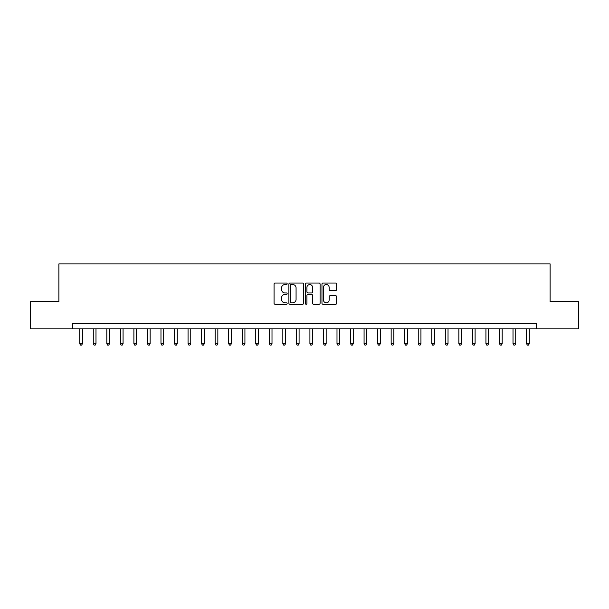 <?xml version="1.0" encoding="UTF-8"?>
<svg xmlns="http://www.w3.org/2000/svg" width="609" height="609" viewBox="0 0 609 609"><rect width="100%" height="100%" fill="white"/><g stroke="black" fill="none" stroke-linecap="round" stroke-linejoin="round"><path stroke-width="0.91" d="M287.166 283.779A0.746 0.746 0 0 0 286.428 283.033L275.131 283.033A1.066 1.066 0 0 0 274.065 284.099L274.065 303.236A1.066 1.066 0 0 0 275.131 304.302L286.428 304.302A0.746 0.746 0 0 0 287.166 303.556A0.746 0.746 0 0 0 286.428 302.81L284.966 302.81A3.403 3.403 0 0 1 281.564 299.407L281.564 297.816A3.403 3.403 0 0 1 284.966 294.413L286.428 294.413A0.746 0.746 0 0 0 287.166 293.667A0.746 0.746 0 0 0 286.428 292.921L284.966 292.921A3.403 3.403 0 0 1 281.564 289.519L281.564 287.928A3.403 3.403 0 0 1 284.966 284.525L286.428 284.525A0.746 0.746 0 0 0 287.166 283.779M335.574 290.531A1.066 1.066 0 0 0 336.64 289.465L336.64 284.099A1.066 1.066 0 0 0 335.574 283.033L323.029 283.033A1.066 1.066 0 0 0 321.963 284.099L321.963 303.236A1.066 1.066 0 0 0 323.029 304.302L335.574 304.302A1.066 1.066 0 0 0 336.64 303.236L336.64 296.75A1.066 1.066 0 0 0 335.574 295.685L330.207 295.685A1.066 1.066 0 0 0 329.142 296.75L329.142 299.971A2.847 2.847 0 0 1 326.295 302.81A2.847 2.847 0 0 1 323.455 299.971L323.455 287.372A2.847 2.847 0 0 1 326.295 284.525A2.847 2.847 0 0 1 329.142 287.372L329.142 289.465A1.066 1.066 0 0 0 330.207 290.531L335.574 290.531M72.425 328.875L30.45 328.875L30.45 301.79L58.883 301.79L58.883 263.88L550.117 263.88L550.117 301.79L578.55 301.79L578.55 328.875L536.575 328.875L536.575 323.455L72.425 323.455L72.425 328.875L536.575 328.875M303.571 284.099A1.066 1.066 0 0 0 302.506 283.033L289.96 283.033A1.066 1.066 0 0 0 288.894 284.099L288.894 303.236A1.066 1.066 0 0 0 289.96 304.302L302.506 304.302A1.066 1.066 0 0 0 303.571 303.236L303.571 284.099M306.494 283.033L319.04 283.033A1.066 1.066 0 0 1 320.106 284.099L320.106 303.236A1.066 1.066 0 0 1 319.04 304.302L313.673 304.302A1.066 1.066 0 0 1 312.607 303.236L312.607 295.479A1.066 1.066 0 0 0 311.542 294.413L307.979 294.413A1.066 1.066 0 0 0 306.921 295.479L306.921 303.556A0.746 0.746 0 0 1 306.175 304.302A0.746 0.746 0 0 1 305.429 303.556L305.429 284.099A1.066 1.066 0 0 1 306.494 283.033M291.132 284.525A0.746 0.746 0 0 0 290.386 285.271L290.386 302.064A0.746 0.746 0 0 0 291.132 302.81L292.67 302.81A3.403 3.403 0 0 0 296.073 299.407L296.073 287.928A3.403 3.403 0 0 0 292.67 284.525L291.132 284.525M312.607 287.425A2.847 2.847 0 0 0 309.76 284.578A2.847 2.847 0 0 0 306.921 287.425L306.921 291.863A1.066 1.066 0 0 0 307.979 292.921L311.542 292.921A1.066 1.066 0 0 0 312.607 291.863L312.607 287.425M79.733 328.875L79.733 343.712L82.443 343.712L82.443 328.875M82.443 343.712L81.629 345.12L80.548 345.12L79.733 343.712M93.276 328.875L93.276 343.712L95.986 343.712L95.986 328.875M95.986 343.712L95.171 345.12L94.09 345.12L93.276 343.712M106.819 328.875L106.819 343.712L109.521 343.712L109.521 328.875M109.521 343.712L108.714 345.12L107.626 345.12L106.819 343.712M120.354 328.875L120.354 343.712L123.064 343.712L123.064 328.875M123.064 343.712L122.249 345.12L121.168 345.12L120.354 343.712M133.896 328.875L133.896 343.712L136.606 343.712L136.606 328.875M136.606 343.712L135.792 345.12L134.711 345.12L133.896 343.712M147.439 328.875L147.439 343.712L150.141 343.712L150.141 328.875M150.141 343.712L149.334 345.12L148.246 345.12L147.439 343.712M160.974 328.875L160.974 343.712L163.684 343.712L163.684 328.875M163.684 343.712L162.869 345.12L161.788 345.12L160.974 343.712M174.517 328.875L174.517 343.712L177.227 343.712L177.227 328.875M177.227 343.712L176.412 345.12L175.331 345.12L174.517 343.712M188.059 328.875L188.059 343.712L190.762 343.712L190.762 328.875M190.762 343.712L189.955 345.12L188.866 345.12L188.059 343.712M201.594 328.875L201.594 343.712L204.304 343.712L204.304 328.875M204.304 343.712L203.49 345.12L202.409 345.12L201.594 343.712M215.137 328.875L215.137 343.712L217.847 343.712L217.847 328.875M217.847 343.712L217.032 345.12L215.951 345.12L215.137 343.712M228.679 328.875L228.679 343.712L231.382 343.712L231.382 328.875M231.382 343.712L230.575 345.12L229.486 345.12L228.679 343.712M242.215 328.875L242.215 343.712L244.925 343.712L244.925 328.875M244.925 343.712L244.11 345.12L243.029 345.12L242.215 343.712M255.757 328.875L255.757 343.712L258.467 343.712L258.467 328.875M258.467 343.712L257.653 345.12L256.572 345.12L255.757 343.712M269.292 328.875L269.292 343.712L272.002 343.712L272.002 328.875M272.002 343.712L271.195 345.12L270.107 345.12L269.292 343.712M282.835 328.875L282.835 343.712L285.545 343.712L285.545 328.875M285.545 343.712L284.73 345.12L283.649 345.12L282.835 343.712M296.377 328.875L296.377 343.712L299.088 343.712L299.088 328.875M299.088 343.712L298.273 345.12L297.192 345.12L296.377 343.712M309.912 328.875L309.912 343.712L312.623 343.712L312.623 328.875M312.623 343.712L311.808 345.12L310.727 345.12L309.912 343.712M323.455 328.875L323.455 343.712L326.165 343.712L326.165 328.875M326.165 343.712L325.351 345.12L324.27 345.12L323.455 343.712M336.998 328.875L336.998 343.712L339.708 343.712L339.708 328.875M339.708 343.712L338.893 345.12L337.805 345.12L336.998 343.712M350.533 328.875L350.533 343.712L353.243 343.712L353.243 328.875M353.243 343.712L352.428 345.12L351.347 345.12L350.533 343.712M364.075 328.875L364.075 343.712L366.785 343.712L366.785 328.875M366.785 343.712L365.971 345.12L364.89 345.12L364.075 343.712M377.618 328.875L377.618 343.712L380.32 343.712L380.32 328.875M380.32 343.712L379.514 345.12L378.425 345.12L377.618 343.712M391.153 328.875L391.153 343.712L393.863 343.712L393.863 328.875M393.863 343.712L393.049 345.12L391.968 345.12L391.153 343.712M404.696 328.875L404.696 343.712L407.406 343.712L407.406 328.875M407.406 343.712L406.591 345.12L405.51 345.12L404.696 343.712M418.238 328.875L418.238 343.712L420.941 343.712L420.941 328.875M420.941 343.712L420.134 345.12L419.045 345.12L418.238 343.712M431.773 328.875L431.773 343.712L434.483 343.712L434.483 328.875M434.483 343.712L433.669 345.12L432.588 345.12L431.773 343.712M445.316 328.875L445.316 343.712L448.026 343.712L448.026 328.875M448.026 343.712L447.212 345.12L446.131 345.12L445.316 343.712M458.859 328.875L458.859 343.712L461.561 343.712L461.561 328.875M461.561 343.712L460.754 345.12L459.666 345.12L458.859 343.712M472.394 328.875L472.394 343.712L475.104 343.712L475.104 328.875M475.104 343.712L474.289 345.12L473.208 345.12L472.394 343.712M485.936 328.875L485.936 343.712L488.646 343.712L488.646 328.875M488.646 343.712L487.832 345.12L486.751 345.12L485.936 343.712M499.479 328.875L499.479 343.712L502.181 343.712L502.181 328.875M502.181 343.712L501.374 345.12L500.286 345.12L499.479 343.712M513.014 328.875L513.014 343.712L515.724 343.712L515.724 328.875M515.724 343.712L514.909 345.12L513.829 345.12L513.014 343.712M526.557 328.875L526.557 343.712L529.267 343.712L529.267 328.875M529.267 343.712L528.452 345.12L527.371 345.12L526.557 343.712"/></g></svg>
